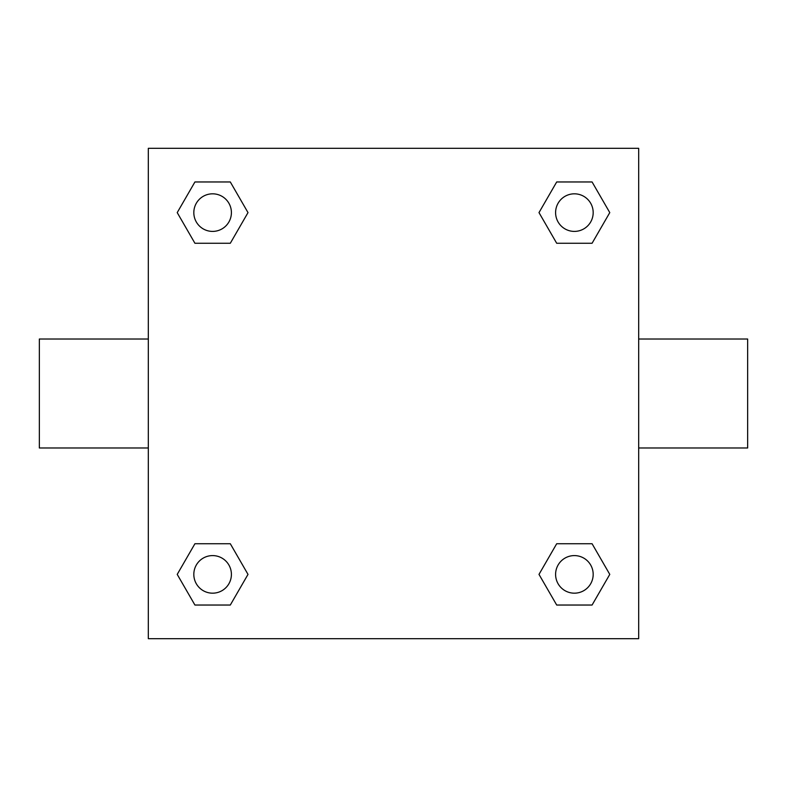 <?xml version="1.0" encoding="UTF-8"?>
<svg xmlns="http://www.w3.org/2000/svg" width="787" height="787" viewBox="0 0 787 787"><rect width="100%" height="100%" fill="white"/><g stroke="black" fill="none" stroke-linecap="round" stroke-linejoin="round"><path stroke-width="1.18" d="M638.68 339.02L747.65 339.02L747.65 447.98L638.68 447.98M148.32 447.98L39.35 447.98L39.35 339.02L148.32 339.02M148.32 148.32L638.68 148.32L638.68 638.68L148.32 638.68L148.32 148.32M194.92 543.738L230.306 543.738L248.003 574.392L230.306 605.036L194.92 605.036L177.223 574.392L194.92 543.738L230.306 543.738L194.92 543.738M556.694 181.964L592.08 181.964L609.777 212.608L592.08 243.262L556.694 243.262L538.997 212.608L556.694 181.964L592.08 181.964L556.694 181.964M194.92 181.964L230.306 181.964L248.003 212.608L230.306 243.262L194.92 243.262L177.223 212.608L194.92 181.964L230.306 181.964L194.92 181.964M556.694 543.738L592.08 543.738L609.777 574.392L592.08 605.036L556.694 605.036L538.997 574.392L556.694 543.738L592.08 543.738L556.694 543.738M592.08 605.036L556.694 605.036L592.08 605.036M593.182 574.392A18.799 18.799 0 0 0 564.987 558.111A18.799 18.799 0 0 0 564.987 590.663A18.799 18.799 0 0 0 593.182 574.392M230.306 605.036L194.92 605.036L230.306 605.036M231.408 574.392A18.799 18.799 0 0 0 203.213 558.111A18.799 18.799 0 0 0 203.213 590.663A18.799 18.799 0 0 0 231.408 574.392M592.08 243.262L556.694 243.262L592.08 243.262M593.182 212.608A18.799 18.799 0 0 0 564.987 196.337A18.799 18.799 0 0 0 564.987 228.889A18.799 18.799 0 0 0 593.182 212.608M230.306 243.262L194.92 243.262L230.306 243.262M231.408 212.608A18.799 18.799 0 0 0 203.213 196.337A18.799 18.799 0 0 0 203.213 228.889A18.799 18.799 0 0 0 231.408 212.608"/></g></svg>
